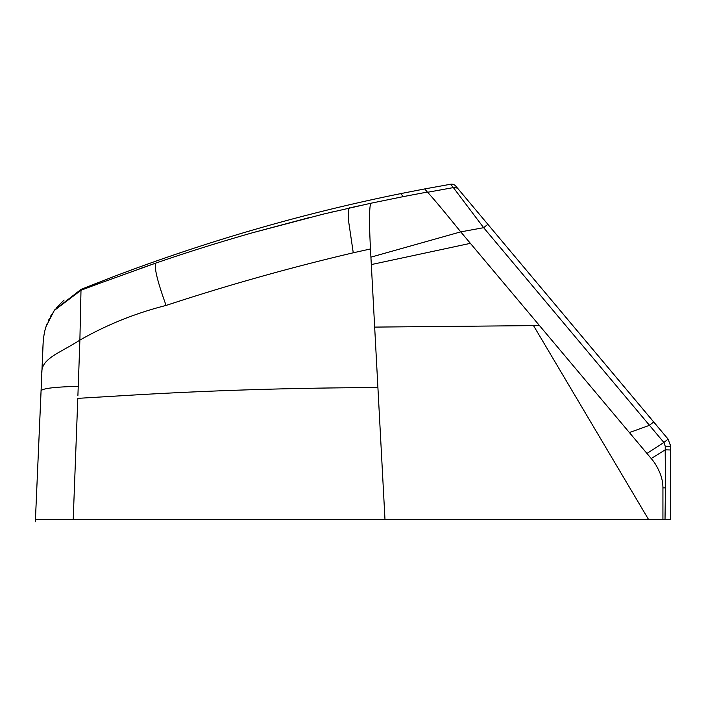 <?xml version="1.0" encoding="UTF-8"?>
<svg xmlns="http://www.w3.org/2000/svg" width="706" height="706" viewBox="0 0 706 706"><rect width="100%" height="100%" fill="white"/><g stroke="black" fill="none" stroke-linecap="round" stroke-linejoin="round"><path stroke-width="1.06" d="M384.999 519.678L35.432 519.678L384.999 519.678L73.203 519.678L77.801 398.352L133.116 395.051C214.147 390.277 295.743 387.797 377.913 387.594L384.999 519.678L648.664 519.678L384.999 519.678M670.7 519.669L670.7 512.203L670.7 519.669L648.655 519.678M651.717 459.147C654.886 462.73 657.78 467.725 660.41 474.141C662.052 478.659 662.899 483.239 662.934 487.872L665.431 487.872L665.228 446.174L663.896 442.503L646.952 453.455L460.736 231.868C443.006 209.982 431.94 196.797 427.536 192.288L424.712 188.926L450.569 184.257A5.604 5.604 0 0 1 455.855 186.163L458.635 189.482L455.855 186.163M665.228 446.174L670.7 446.289L668.097 439.114L670.7 446.289L670.7 512.203L670.7 449.987L665.184 449.837L651.232 458.547L651.709 459.129M54.874 309.696L81.137 289.328L111.689 277.361C205.702 241.54 302.009 213.627 400.611 193.638L403.417 196.595L427.351 192.067L426.989 191.644M400.611 193.638L424.712 188.926M98.072 283.874L80.996 290.263L81.137 289.328L98.108 282.603L98.072 283.874L155.823 263.091C186.26 252.589 218.463 242.485 252.421 232.786L323.304 214.112L370.756 203.266L403.408 196.595L370.756 203.266C369.22 207.67 369.132 222.902 370.474 248.962L370.915 257.16L460.736 231.868L483.654 227.694L453.358 187.593L427.536 192.288M41.822 373.306L41.08 390.771C42.687 388.379 55.077 386.914 78.251 386.358L79.884 340.107C59.33 353.344 40.904 358.569 41.822 373.306L43.19 341.951C42.995 342.878 43.975 331.794 46.208 326.216L54.3 310.464L80.996 290.263L79.884 340.107C106.977 324.663 135.711 313.111 166.095 305.433C227.597 285.198 289.99 267.653 353.256 252.792L348.782 222.434C348.19 211.826 348.49 206.982 349.682 207.917M353.256 252.792L370.474 248.962M370.915 257.16L371.312 264.573L470.39 243.349M539.472 325.563L533.524 325.616L648.664 519.678L662.925 519.678L662.934 487.872M371.312 264.573L374.665 327.099L533.524 325.616M41.548 379.749L35.706 513.527M78.216 387.117L77.907 395.386M374.665 327.099L377.913 387.594M37.374 475.279L36.024 506.246L37.374 475.279M35.75 512.432L40.992 392.854M662.925 519.678L665.017 519.678L665.431 487.872M651.232 458.547L646.952 453.455M668.097 439.114L663.896 442.503L649.476 425.312L629.39 432.566M668.591 439.75L458.635 189.482A5.604 5.577 140 0 0 453.358 187.593L450.569 184.257M487.864 224.314L483.654 227.694L649.476 425.312L653.685 421.932L487.864 224.314M468.766 201.554L471.59 204.916M482.56 217.995L479.277 214.077L482.56 217.995M35.432 519.678L36.024 506.246M665.326 469.234L665.184 449.951M425.091 192.482L427.218 192.094M139.867 268.668L155.823 263.091C153.987 267.292 157.412 281.403 166.095 305.433M252.898 232.645L309.113 217.624M329.737 212.568L334.485 211.438M352.594 207.255L358.586 205.923M80.837 299.282L80.811 300.579M80.458 319.553L80.422 321.151M85.144 288.701L81.596 290.034M64.114 300.015L56.674 307.428M51.591 314.558L50.788 315.917M77.801 398.422L73.521 511.197M665.043 517.533L665.105 512.203M665.29 497.28L665.396 489.399M668.079 439.088L653.685 421.932M477.177 211.579L470.284 203.363M464.38 196.321L461.989 193.479M461.777 193.223L458.635 189.482M53.038 312.281L54.362 310.393M41.557 379.501L41.778 374.48L41.557 379.501M81.137 289.328L98.108 282.603M51.52 314.664L50.214 316.968M49.42 318.494L48.343 320.762M47.231 323.392L46.349 325.801M45.908 327.143L45.29 329.225M44.61 331.926L44.063 334.653M43.666 337.141L43.525 338.245M43.384 339.551L43.304 340.451M43.216 341.589L43.084 343.804M43.048 344.466L42.987 345.666M42.942 346.505L42.678 352.541M42.536 356.009L42.378 359.919M42.183 364.702L42.06 367.747M54.309 310.455L54.962 309.572M41.186 388.3L41.16 388.838M670.7 446.289L670.585 444.727M35.3 521.743L35.679 514.127"/></g></svg>
